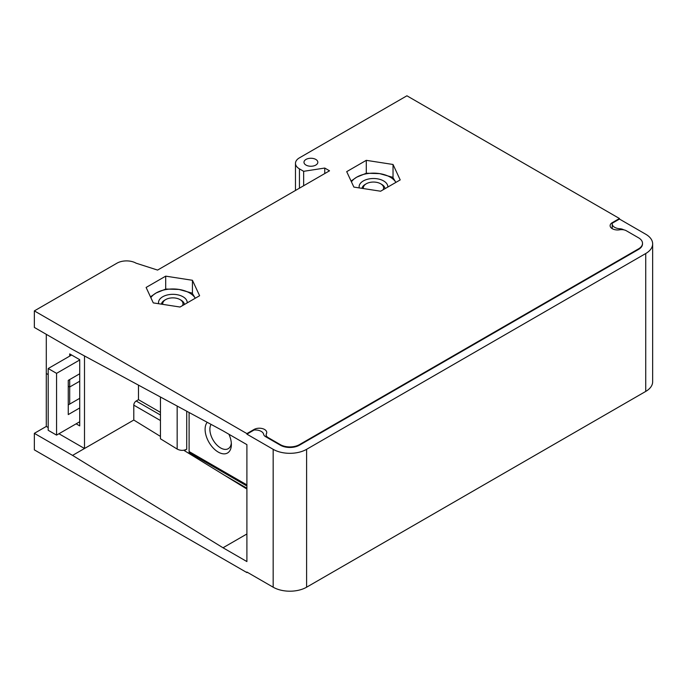 <?xml version="1.0" encoding="UTF-8"?>
<svg xmlns="http://www.w3.org/2000/svg" width="687" height="687" viewBox="0 0 687 687"><rect width="100%" height="100%" fill="white"/><g stroke="black" fill="none" stroke-linecap="round" stroke-linejoin="round"><path stroke-width="1.03" d="M247.38 572.314L246.899 572.589L34.35 449.873L34.35 433.334L72.564 455.395L223.017 547.771L246.899 561.562L246.899 444.635L223.017 430.843L72.564 349.494L34.35 327.433L34.35 310.893L246.899 433.6L254.061 429.469A7.428 4.294 0 0 1 262.159 428.542A7.428 4.294 0 0 1 266.745 432.501A7.428 4.294 0 0 1 266.436 433.72A6.758 3.899 180 0 0 266.161 434.837L266.161 437.001M246.899 433.6L246.899 434.158L273.168 449.324L273.168 587.205L246.899 572.039L246.899 572.589M273.168 587.205A23.641 13.646 0 0 0 306.6 587.205L645.728 391.418A23.641 13.646 0 0 0 652.65 381.766L652.65 243.876A23.641 13.646 180 0 1 645.728 253.529L645.728 391.418M623.805 229.844A6.758 3.899 0 0 0 619.76 228.737A8.442 4.878 180 0 1 614.676 227.337A8.442 4.878 180 0 1 612.203 223.885A8.442 4.878 180 0 1 612.289 223.198L619.459 219.059L619.459 218.509L612.289 222.648A7.428 4.294 0 0 0 610.116 225.68A7.428 4.294 0 0 0 619.665 229.793A6.758 3.899 180 0 1 626.364 230.772L638.558 237.814A13.508 7.797 180 0 1 642.517 243.327A13.508 7.797 180 0 1 638.558 248.849L299.438 444.635A13.508 7.797 180 0 1 280.33 444.635L280.33 445.185L265.594 436.674A6.758 3.899 0 0 1 263.653 434.33A8.442 4.878 180 0 0 261.232 431.402A8.442 4.878 180 0 0 254.061 430.019L254.061 429.469M246.899 533.979L223.017 547.771M619.459 219.059L645.728 234.233A23.641 13.646 180 0 1 652.65 243.876M619.459 218.509L406.91 95.794L299.438 157.847A13.508 7.797 180 0 0 295.479 163.36A13.508 7.797 180 0 0 299.438 168.873L303.654 171.312L324.753 168.049L329.528 170.805L157.581 270.077L136.086 263.181A13.508 7.797 180 0 0 116.979 263.181L34.35 310.893M224.451 475.249L246.899 488.208M246.899 486.001L189.105 452.63L189.105 453.54M246.899 489.032L184.331 450.612L186.718 449.229C183.532 450.784 180.346 450.724 177.16 449.058L160.449 438.795L160.449 397.017M160.449 436.408L133.793 420.04L72.564 455.395M160.449 415.025L136.181 401.01A3.375 1.949 120 0 0 133.793 405.15L133.793 420.04M136.181 401.01L138.473 399.688L138.473 385.132M84.501 355.952L84.501 448.499L58.945 433.746M160.449 412.372L138.473 399.688M69.696 356.115L69.696 353.908L79.726 359.705L79.726 425.888L76.145 423.819M69.696 379.559L69.696 387.004L68.262 386.171L69.696 387.004L69.696 404.102M34.35 433.334L46.295 426.438L46.295 373.488L48.202 374.595L46.295 373.488L46.295 334.329M79.726 381.208L69.696 387.004L79.726 381.208M46.295 426.438L48.202 427.537M246.899 434.158L254.061 430.019M280.33 445.185A13.508 7.797 0 0 0 299.438 445.185L638.558 249.398L638.558 248.849M642.508 243.602A13.508 7.797 180 0 1 642.517 243.876A13.508 7.797 180 0 1 638.558 249.398M273.168 449.324A23.641 13.646 180 0 0 306.6 449.324L645.728 253.529M268.136 438.143L268.136 437.593L280.33 444.635M268.136 437.593A6.758 3.899 180 0 1 266.161 434.837M189.105 452.63L189.105 412.509M366.283 160.337L346.703 171.647L353.874 187.087L380.615 191.218L400.195 179.917L393.033 164.476L366.283 160.337L366.283 173.261M153.278 302.898L180.028 307.029L199.608 295.728L192.437 280.287L165.696 276.148L146.116 287.449L153.278 302.898M315.797 159.427A6.922 3.993 0 0 0 308.248 158.56A6.922 3.993 0 0 0 303.98 162.252A6.922 3.993 0 0 0 306.007 165.086A6.922 3.993 0 0 0 313.555 165.945A6.922 3.993 0 0 0 317.823 162.252A6.922 3.993 0 0 0 315.797 159.427M303.654 185.739L303.654 171.312M324.753 173.562L324.753 168.049M393.033 164.476L393.033 177.641M351.443 181.849A23.641 13.646 180 0 1 356.759 177.143A23.641 13.646 180 0 1 367.356 173.613A23.641 13.646 180 0 1 379.593 173.613L392.775 177.306L395.892 182.399A23.641 13.646 180 0 0 379.593 173.613L366.403 173.227L356.759 177.143L351.066 181.033M387.82 187.062A14.35 8.287 0 0 0 369.761 178.792A14.35 8.287 0 0 0 359.249 187.92M363.406 188.556A10.133 5.848 180 0 1 366.308 183.764L365.295 184.348A11.567 6.681 0 0 0 361.972 188.341M366.308 183.764A10.133 5.848 180 0 1 380.641 183.764L381.654 184.348A11.567 6.681 0 0 1 385.021 188.685M381.654 184.348L380.641 183.764A10.133 5.848 180 0 1 383.045 189.827M165.696 289.072L165.696 276.148M192.437 280.287L192.437 293.486M150.848 297.651A23.641 13.646 180 0 1 156.147 292.963L165.799 289.047L178.981 289.433L192.171 293.126L195.288 298.218M195.254 298.235A23.641 13.646 180 0 0 178.981 289.433A23.641 13.646 180 0 0 166.743 289.433A23.641 13.646 180 0 0 156.147 292.963L150.47 296.844M187.208 302.881A14.35 8.287 0 0 0 169.148 294.611A14.35 8.287 0 0 0 158.637 303.723M162.793 304.367A10.133 5.848 180 0 1 165.696 299.584L164.682 300.167A11.567 6.681 0 0 0 161.368 304.143M165.696 299.584A10.133 5.848 180 0 1 180.028 299.584L181.042 300.167A11.567 6.681 0 0 1 184.417 304.504M181.042 300.167L180.028 299.584A10.133 5.848 180 0 1 182.433 305.646M246.899 484.902L189.105 451.531M207.216 422.307A18.575 10.726 -120 0 0 206.701 437.499A18.575 10.726 -120 0 0 218.243 452.08A18.575 10.726 -120 0 0 231.373 444.498A18.575 10.726 -120 0 0 228.926 434.253M231.313 443.021A15.2 8.776 60 0 1 228.23 448.697A15.2 8.776 60 0 1 220.63 447.95A15.2 8.776 60 0 1 211.055 424.377M56.557 435.12L48.202 430.294L48.202 368.524L56.557 373.35L56.557 435.12L79.726 421.749M79.726 407.958L68.262 414.579L68.262 380.383L79.726 373.762M68.262 404.926L79.726 398.305M79.726 359.979L56.557 373.35M71.603 355.016L48.202 368.524M160.449 420.538L133.793 405.15M299.438 445.185L299.438 444.635M186.718 411.221L186.718 449.229M177.16 406.051L177.16 449.058M612.289 222.648L612.289 223.198M619.76 228.737L619.76 229.776M299.438 188.178L299.438 168.873M306.6 449.324L306.6 587.205M642.517 243.327L642.517 243.876M612.203 228.668L612.203 223.885M295.479 190.462L295.479 163.36"/></g></svg>
